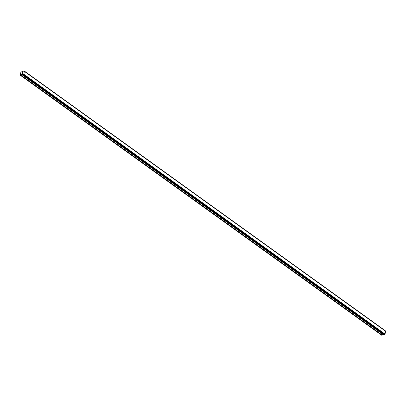 <?xml version="1.0" encoding="UTF-8"?>
<svg xmlns="http://www.w3.org/2000/svg" width="406" height="406" viewBox="0 0 406 406"><rect width="100%" height="100%" fill="white"/><g stroke="black" fill="none" stroke-linecap="round" stroke-linejoin="round"><path stroke-width="0.61" d="M22.837 72.481L22.558 72.512L22.837 72.481L22.761 72.882L22.837 72.481M22.239 72.547L22.163 72.948L22.203 72.496L22.893 72.425L22.761 72.882M22.893 72.425L22.203 72.496L22.117 72.953M22.67 73.232L22.396 73.633M22.086 73.324L22.005 73.745L22.086 73.324M22.005 73.745L22.061 73.217L22.467 73.613L22.558 73.263M22.599 73.258L22.305 73.486M22.061 73.217L21.96 73.755M22.315 71.644L22.98 71.492A0.472 0.34 125.7 0 0 23.375 71.091L24.106 71.014A0.472 0.34 125.7 0 0 24.36 71.349L23.766 74.405A0.472 0.34 125.7 0 0 23.37 74.805L22.64 74.882A0.472 0.34 125.7 0 0 22.386 74.547L21.731 74.547L20.95 75.298L20.3 75.14L21.046 71.314L21.782 71.014L22.335 71.654M385.34 330.997A0.472 0.34 125.7 0 1 385.33 330.87L385.177 330.651M22.792 75.105L384 334.955L384.594 334.666A0.472 0.34 125.7 0 1 384.989 334.265L385.624 331.205M20.457 75.349L381.681 335.209L383.162 334.351M23.766 74.405L384.989 334.265M23.918 74.293L385.142 334.148M24.477 71.431L385.7 331.291M20.95 75.298L382.173 335.158M21.031 75.257L382.254 335.112M21.731 74.547L382.954 334.407M21.817 74.506L383.041 334.361M22.817 75.105L384.04 334.965M23.091 75.074L384.315 334.935M23.157 75.044L384.38 334.904M23.335 74.861L384.558 334.722M23.37 74.805L384.594 334.666M23.842 74.374L385.066 334.229M24.426 71.365L385.649 331.225L24.416 71.354M24.106 71.014L385.33 330.87M24.096 70.964L385.319 330.824M23.979 70.811L385.203 330.672L23.969 70.801M22.366 74.542L22.619 74.724M22.777 75.095L384 334.955"/></g></svg>
